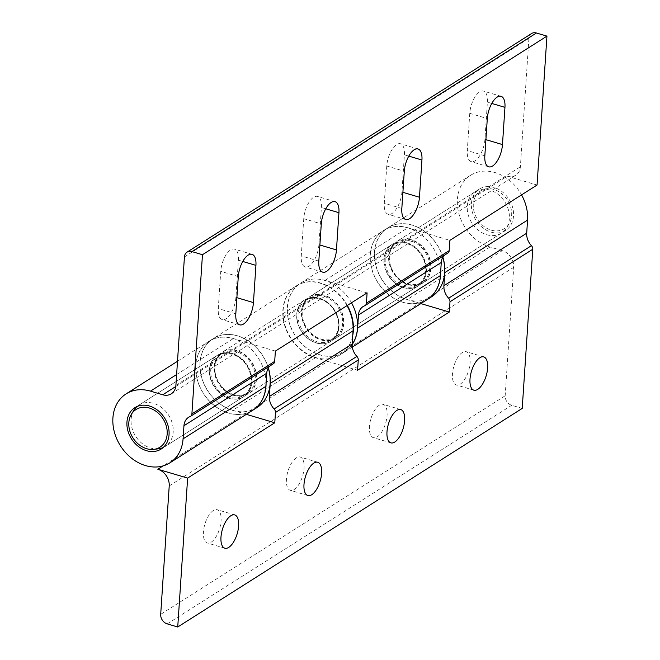 <?xml version="1.0" encoding="UTF-8"?>
<svg xmlns="http://www.w3.org/2000/svg" width="660" height="660" viewBox="0 0 660 660"><rect width="100%" height="100%" fill="white"/><g stroke="black" fill="none" stroke-linecap="round" stroke-linejoin="round"><path stroke-width="0.49" stroke-dasharray="3.3 2.47" d="M351.491 302.791A40.837 32.612 -122.4 0 0 311.05 279.337A40.837 32.612 -122.4 0 0 300.539 283.206A40.837 32.612 -122.4 0 0 291.555 329.026A40.837 32.612 -122.4 0 0 333.787 356.029A40.837 32.612 -122.4 0 0 344.297 352.168A40.837 32.612 -122.4 0 0 352.151 344.479M347.341 305.423A40.837 32.612 -122.4 0 0 306.9 281.968A40.837 32.612 -122.4 0 0 296.389 285.838A40.837 32.612 -122.4 0 0 287.405 331.666A40.837 32.612 -122.4 0 0 329.637 358.669A40.837 32.612 -122.4 0 0 340.147 354.799A40.837 32.612 -122.4 0 0 352.745 335.437M315.884 295.639A23.479 18.752 -122.4 0 0 309.837 297.858A23.479 18.752 -122.4 0 0 304.673 324.209A23.479 18.752 -122.4 0 0 328.952 339.735A23.479 18.752 -122.4 0 0 335 337.516A23.479 18.752 -122.4 0 0 340.164 311.157A23.479 18.752 -122.4 0 0 315.884 295.639M324.802 342.367A23.479 18.752 57.6 0 1 300.523 326.84A23.479 18.752 57.6 0 1 305.687 300.49A23.479 18.752 57.6 0 1 311.734 298.271A23.479 18.752 57.6 0 1 336.014 313.797A23.479 18.752 57.6 0 1 330.85 340.147A23.479 18.752 57.6 0 1 324.802 342.367M268.274 368.024A40.837 32.612 -122.4 0 0 216.851 336.699A40.837 32.612 -122.4 0 0 213.172 338.638A40.837 32.612 -122.4 0 0 206.176 388.369A40.837 32.612 -122.4 0 0 253.258 409.546A40.837 32.612 -122.4 0 0 256.93 407.608M266.079 383.361A40.837 32.612 -122.4 0 0 248.111 346.533A40.837 32.612 -122.4 0 0 212.693 339.331A40.837 32.612 -122.4 0 0 209.022 341.278A40.837 32.612 -122.4 0 0 202.026 391A40.837 32.612 -122.4 0 0 249.109 412.178A40.837 32.612 -122.4 0 0 252.73 410.272M224.582 352.176A23.479 18.752 -122.4 0 0 222.47 353.298A23.479 18.752 -122.4 0 0 218.452 381.884A23.479 18.752 -122.4 0 0 245.52 394.07A23.479 18.752 -122.4 0 0 247.632 392.947A23.479 18.752 -122.4 0 0 251.658 364.353A23.479 18.752 -122.4 0 0 224.582 352.176M241.37 396.701A23.479 18.752 57.6 0 1 214.302 384.524A23.479 18.752 57.6 0 1 218.32 355.93A23.479 18.752 57.6 0 1 220.432 354.816A23.479 18.752 57.6 0 1 247.508 366.993A23.479 18.752 57.6 0 1 243.482 395.579A23.479 18.752 57.6 0 1 241.37 396.701M442.794 257.276A40.837 32.612 -122.4 0 0 398.739 223.963A40.837 32.612 -122.4 0 0 387.692 227.898A40.837 32.612 -122.4 0 0 378.576 273.43A40.837 32.612 -122.4 0 0 420.412 300.795A40.837 32.612 -122.4 0 0 431.459 296.86M440.599 272.621A40.837 32.612 -122.4 0 0 394.589 226.595A40.837 32.612 -122.4 0 0 383.542 230.53A40.837 32.612 -122.4 0 0 374.426 276.061A40.837 32.612 -122.4 0 0 416.262 303.435A40.837 32.612 -122.4 0 0 427.251 299.524M403.342 240.289A23.479 18.752 -122.4 0 0 396.998 242.55A23.479 18.752 -122.4 0 0 391.751 268.736A23.479 18.752 -122.4 0 0 415.808 284.468A23.479 18.752 -122.4 0 0 422.161 282.208A23.479 18.752 -122.4 0 0 427.399 256.022A23.479 18.752 -122.4 0 0 403.342 240.289M411.659 287.1A23.479 18.752 57.6 0 1 387.601 271.367A23.479 18.752 57.6 0 1 392.84 245.182A23.479 18.752 57.6 0 1 399.193 242.921A23.479 18.752 57.6 0 1 423.25 258.654A23.479 18.752 57.6 0 1 418.003 284.839A23.479 18.752 57.6 0 1 411.659 287.1M321.247 339.826A24.502 19.569 -122.4 0 0 323.878 340.428A24.502 19.569 -122.4 0 0 335.858 338.176A24.502 19.569 -122.4 0 0 342.887 315.216A24.502 19.569 -122.4 0 0 324.209 295.152A24.502 19.569 -122.4 0 0 309.598 296.802A24.502 19.569 -122.4 0 0 302.462 306.685A24.502 19.569 -122.4 0 0 321.247 339.826M403.532 287.611A24.502 19.569 -122.4 0 0 418.143 285.962A24.502 19.569 -122.4 0 0 425.279 276.078A24.502 19.569 -122.4 0 0 406.494 242.938A24.502 19.569 -122.4 0 0 403.862 242.335A24.502 19.569 -122.4 0 0 391.883 244.588A24.502 19.569 -122.4 0 0 384.854 267.548A24.502 19.569 -122.4 0 0 403.532 287.611M408.507 284.452A24.502 19.569 -122.4 0 0 411.139 285.054A24.502 19.569 -122.4 0 0 423.118 282.81A24.502 19.569 -122.4 0 0 430.147 259.842A24.502 19.569 -122.4 0 0 411.469 239.778A24.502 19.569 -122.4 0 0 396.858 241.428A24.502 19.569 -122.4 0 0 389.722 251.311A24.502 19.569 -122.4 0 0 408.507 284.452M486.849 234.745A24.502 19.569 -122.4 0 0 501.46 233.096A24.502 19.569 -122.4 0 0 506.476 228.013A24.502 19.569 -122.4 0 0 489.811 190.072A24.502 19.569 -122.4 0 0 481.932 189.337A24.502 19.569 -122.4 0 0 475.2 191.713A24.502 19.569 -122.4 0 0 468.171 214.681A24.502 19.569 -122.4 0 0 486.849 234.745M491.131 230.117A22.316 17.82 -122.4 0 0 509 223.987A22.316 17.82 -122.4 0 0 493.829 189.428A22.316 17.82 -122.4 0 0 486.659 188.768A22.316 17.82 -122.4 0 0 473.393 208.007A22.316 17.82 -122.4 0 0 491.131 230.117M163.094 447.571A24.502 19.569 -122.4 0 0 165.28 446.416A24.502 19.569 -122.4 0 0 172.31 423.456A24.502 19.569 -122.4 0 0 153.631 403.392A24.502 19.569 -122.4 0 0 139.021 405.042A24.502 19.569 -122.4 0 0 137.049 406.519M134.005 410.124A24.502 19.569 -122.4 0 0 150.661 448.066A24.502 19.569 -122.4 0 0 158.54 448.792M229.003 398.351A24.502 19.569 -122.4 0 0 243.614 396.709A24.502 19.569 -122.4 0 0 250.759 386.826A24.502 19.569 -122.4 0 0 231.974 353.677A24.502 19.569 -122.4 0 0 229.342 353.075A24.502 19.569 -122.4 0 0 217.363 355.327A24.502 19.569 -122.4 0 0 210.334 378.287A24.502 19.569 -122.4 0 0 229.003 398.351M233.978 395.2A24.502 19.569 -122.4 0 0 236.61 395.802A24.502 19.569 -122.4 0 0 248.597 393.55A24.502 19.569 -122.4 0 0 255.626 370.59A24.502 19.569 -122.4 0 0 236.948 350.526A24.502 19.569 -122.4 0 0 222.337 352.168A24.502 19.569 -122.4 0 0 215.201 362.051A24.502 19.569 -122.4 0 0 233.978 395.2M316.264 342.986A24.502 19.569 -122.4 0 0 330.883 341.335A24.502 19.569 -122.4 0 0 338.019 331.452A24.502 19.569 -122.4 0 0 319.234 298.312A24.502 19.569 -122.4 0 0 316.602 297.701A24.502 19.569 -122.4 0 0 304.623 299.953A24.502 19.569 -122.4 0 0 297.594 322.921A24.502 19.569 -122.4 0 0 316.264 342.986M233.673 395.398A24.502 19.569 -122.4 0 0 248.284 393.748A24.502 19.569 -122.4 0 0 255.313 370.78A24.502 19.569 -122.4 0 0 236.643 350.716A24.502 19.569 -122.4 0 0 222.024 352.366A24.502 19.569 -122.4 0 0 214.995 375.334A24.502 19.569 -122.4 0 0 233.673 395.398M319.44 298.18A24.502 19.569 57.6 0 1 338.118 318.244A24.502 19.569 57.6 0 1 331.081 341.203A24.502 19.569 57.6 0 1 316.47 342.853A24.502 19.569 57.6 0 1 297.8 322.789A24.502 19.569 57.6 0 1 304.829 299.83A24.502 19.569 57.6 0 1 319.44 298.18M408.193 284.65A24.502 19.569 -122.4 0 0 422.804 283A24.502 19.569 -122.4 0 0 429.841 260.04A24.502 19.569 -122.4 0 0 411.163 239.976A24.502 19.569 -122.4 0 0 396.553 241.626A24.502 19.569 -122.4 0 0 389.524 264.586A24.502 19.569 -122.4 0 0 408.193 284.65M490.999 232.105A24.502 19.569 -122.4 0 0 505.609 230.464A24.502 19.569 -122.4 0 0 512.639 207.496A24.502 19.569 -122.4 0 0 493.96 187.432A24.502 19.569 -122.4 0 0 479.35 189.082A24.502 19.569 -122.4 0 0 472.321 212.041A24.502 19.569 -122.4 0 0 490.999 232.105M462.322 352.514A17.358 7.697 106.5 0 0 452.941 370.095A17.358 7.697 106.5 0 0 456.332 384.978A17.358 7.697 106.5 0 0 460.226 384.161A17.358 7.697 106.5 0 0 469.606 366.589A17.358 7.697 106.5 0 0 466.216 351.697A17.358 7.697 106.5 0 0 462.322 352.514M296.307 457.867A17.358 7.697 106.5 0 0 286.927 475.439A17.358 7.697 106.5 0 0 290.317 490.322A17.358 7.697 106.5 0 0 294.212 489.505A17.358 7.697 106.5 0 0 303.592 471.933A17.358 7.697 106.5 0 0 300.201 457.042A17.358 7.697 106.5 0 0 296.307 457.867M213.304 510.535A17.358 7.697 106.5 0 0 203.923 528.107A17.358 7.697 106.5 0 0 207.314 542.998A17.358 7.697 106.5 0 0 211.2 542.182A17.358 7.697 106.5 0 0 220.58 524.609A17.358 7.697 106.5 0 0 217.189 509.718A17.358 7.697 106.5 0 0 213.304 510.535M379.318 405.19A17.358 7.697 106.5 0 0 369.938 422.763A17.358 7.697 106.5 0 0 373.329 437.654A17.358 7.697 106.5 0 0 377.215 436.837A17.358 7.697 106.5 0 0 386.595 419.265A17.358 7.697 106.5 0 0 383.204 404.374A17.358 7.697 106.5 0 0 379.318 405.19M347.028 305.621A40.837 32.612 -122.4 0 0 296.076 286.036A40.837 32.612 -122.4 0 0 284.361 324.308A40.837 32.612 -122.4 0 0 315.48 357.745L327.764 361.391L244.967 413.927L246.328 414.332M315.48 357.745L232.683 410.289L244.967 413.927L163.036 465.919M232.683 410.289A40.837 32.612 57.6 0 1 201.556 376.843A40.837 32.612 57.6 0 1 213.279 338.572A40.837 32.612 57.6 0 1 268.356 367.884M420.849 303.592L419.488 303.188L327.764 361.391L357.588 370.235M522.217 408.408L511.69 405.289A8.168 6.526 57.6 0 1 505.172 395.761L513.703 267.316A14.297 11.418 -122.4 0 0 502.285 250.643L419.488 303.188L407.203 299.541A40.837 32.612 57.6 0 1 376.084 266.104A40.837 32.612 57.6 0 1 387.799 227.832A40.837 32.612 57.6 0 1 442.877 257.144M502.285 250.643L490.009 246.997A40.837 32.612 57.6 0 1 458.882 213.559A40.837 32.612 57.6 0 1 470.596 175.288A40.837 32.612 57.6 0 1 521.548 194.873M406.808 242.74A24.502 19.569 57.6 0 1 425.477 262.804A24.502 19.569 57.6 0 1 418.448 285.763A24.502 19.569 57.6 0 1 403.837 287.413A24.502 19.569 57.6 0 1 385.168 267.349A24.502 19.569 57.6 0 1 392.197 244.39A24.502 19.569 57.6 0 1 406.808 242.74M321.04 339.958A24.502 19.569 -122.4 0 0 335.651 338.308A24.502 19.569 -122.4 0 0 342.68 315.348A24.502 19.569 -122.4 0 0 324.002 295.284A24.502 19.569 -122.4 0 0 309.391 296.926A24.502 19.569 -122.4 0 0 302.363 319.894A24.502 19.569 -122.4 0 0 321.04 339.958M232.279 353.488A24.502 19.569 57.6 0 1 250.957 373.552A24.502 19.569 57.6 0 1 243.928 396.511A24.502 19.569 57.6 0 1 229.317 398.161A24.502 19.569 57.6 0 1 210.639 378.097A24.502 19.569 57.6 0 1 217.668 355.129A24.502 19.569 57.6 0 1 232.279 353.488M303.748 218.683L301.274 255.907A17.358 7.697 106.5 0 0 305.159 266.953A17.358 7.697 106.5 0 0 318.912 244.72L321.387 207.487A17.358 7.697 106.5 0 0 317.51 196.449A17.358 7.697 106.5 0 0 303.748 218.683L321.288 223.888M469.763 113.338L467.288 150.562A17.358 7.697 106.5 0 0 471.174 161.609A17.358 7.697 106.5 0 0 484.927 139.375L487.402 102.143A17.358 7.697 106.5 0 0 483.524 91.105A17.358 7.697 106.5 0 0 469.763 113.338L487.303 118.544M386.76 166.006L384.285 203.239A17.358 7.697 106.5 0 0 388.162 214.277A17.358 7.697 106.5 0 0 401.923 192.043L404.398 154.819A17.358 7.697 106.5 0 0 400.513 143.773A17.358 7.697 106.5 0 0 386.76 166.006L404.299 171.212M238.384 260.164A17.358 7.697 106.5 0 0 234.498 249.117A17.358 7.697 106.5 0 0 220.745 271.351L218.27 308.583A17.358 7.697 106.5 0 0 222.148 319.621A17.358 7.697 106.5 0 0 235.909 297.388L238.384 260.164L242.764 261.459M352.151 344.57A40.837 32.612 57.6 0 1 344.404 352.102A40.837 32.612 57.6 0 1 294.987 335.09A40.837 32.612 57.6 0 1 300.638 283.14A40.837 32.612 57.6 0 1 324.992 280.393L337.276 284.031L420.073 231.495L449.897 240.347M324.992 280.393L407.798 227.849L420.073 231.495L507.235 176.187L537.058 185.039M444.345 255.272A14.297 11.418 57.6 0 1 445.896 254.034A14.297 11.418 57.6 0 1 447.447 253.242A4.084 3.259 -122.4 0 0 447.892 253.019M407.798 227.849A40.837 32.612 -122.4 0 0 383.443 230.596A40.837 32.612 -122.4 0 0 377.784 282.554A40.837 32.612 -122.4 0 0 427.202 299.558M531.547 33.553A8.168 6.526 -122.4 0 0 528.908 38.362L520.377 166.798A14.297 11.418 57.6 0 1 515.757 175.23A14.297 11.418 57.6 0 1 507.235 176.187M275.377 351.087L245.553 342.235L337.276 284.031L367.1 292.883M175.774 386.512L245.553 342.235L233.269 338.596A40.837 32.612 -122.4 0 0 208.915 341.344A40.837 32.612 -122.4 0 0 203.263 393.294A40.837 32.612 -122.4 0 0 252.681 410.305M269.825 366.011A14.297 11.418 57.6 0 1 271.375 364.782A14.297 11.418 57.6 0 1 272.926 363.99A4.084 3.259 -122.4 0 0 273.372 363.767M490.009 246.997L407.203 299.541M511.69 405.289L167.211 623.873M505.172 395.761L160.694 614.344M513.703 267.316L169.224 485.909M318.821 261.113L301.274 255.907M319.885 245.008L318.912 244.72M325.776 208.791L321.387 207.487M484.836 155.768L467.288 150.562M485.9 139.664L484.927 139.375M491.791 103.447L487.402 102.143M401.825 208.444L384.285 203.239M402.897 192.332L401.923 192.043M408.779 156.115L404.398 154.819M238.285 276.557L220.745 271.351M235.81 313.789L218.27 308.583M236.882 297.676L235.909 297.388M176.616 374.542L233.269 338.596M190.13 416.534L272.926 363.99M184.429 256.954L528.908 38.362M175.898 385.39L520.377 166.798M364.65 305.786L447.447 253.242M296.389 285.838L300.539 283.206M305.687 300.49L309.837 297.858M330.85 340.147L335 337.516M340.147 354.799L344.297 352.168M209.022 341.278L213.172 338.638M218.32 355.93L222.47 353.298M243.482 395.579L247.632 392.947M383.542 230.53L387.692 227.898M392.84 245.182L396.998 242.55M418.003 284.839L422.161 282.208M418.143 285.962L335.858 338.176M501.46 233.096L423.118 282.81M509 223.987L506.476 228.013M243.614 396.709L165.28 446.416M330.883 341.335L248.597 393.55M304.623 299.953L222.337 352.168M229.342 353.075C222.139 352.176 217.429 355.171 215.201 362.051M250.759 386.826C248.507 393.723 243.787 396.718 236.61 395.802M217.363 355.327L139.021 405.042M486.659 188.768L481.932 189.337M475.2 191.713L396.858 241.428M403.862 242.335C396.66 241.436 391.949 244.423 389.722 251.311M425.279 276.086C423.027 282.983 418.316 285.97 411.139 285.054M391.883 244.588L309.598 296.802M316.602 297.701C309.4 296.802 304.689 299.797 302.462 306.677M338.019 331.452C335.767 338.357 331.048 341.344 323.878 340.428M331.081 341.203L248.284 393.748M505.609 230.464L422.804 283M473.88 390.184L456.332 384.978M307.865 495.528L290.317 490.322M224.854 548.204L207.314 542.998M390.868 442.86L373.329 437.654M400.744 409.579L383.204 404.374M234.729 514.924L217.189 509.718M317.74 462.256L300.201 457.042M483.755 356.903L466.216 351.697M470.596 175.288L387.799 227.832M479.35 189.082L396.553 241.626M304.829 299.83L222.024 352.366M296.076 286.036L213.279 338.572M335.651 338.308L418.448 285.763M161.131 449.056L243.928 396.511M322.699 272.159L305.159 266.953M335.049 201.655L317.51 196.449M488.713 166.815L471.174 161.609M501.064 96.31L483.524 91.105M405.71 219.483L388.162 214.277M418.052 148.978L400.513 143.773M252.037 254.323L234.498 249.117M239.696 324.827L222.148 319.621M177.499 361.276L208.915 341.344M188.57 417.318L271.375 364.782M134.871 407.674L217.668 355.129M309.391 296.926L392.197 244.39M171.278 393.814L515.757 175.23M344.404 352.102L352.308 347.086M300.638 283.14L383.443 230.596M363.099 306.578L445.896 254.034"/><path stroke-width="0.99" d="M352.745 335.437A40.837 32.612 -122.4 0 0 347.341 305.423M352.151 344.479A40.837 32.612 -122.4 0 0 351.491 302.791M252.73 410.272A40.837 32.612 -122.4 0 0 252.78 410.239A40.837 32.612 -122.4 0 0 266.079 383.361M252.78 410.239L256.93 407.608A40.837 32.612 -122.4 0 0 268.274 368.024M427.251 299.524A40.837 32.612 -122.4 0 0 427.309 299.491A40.837 32.612 -122.4 0 0 440.599 272.621M427.309 299.491L431.459 296.86A40.837 32.612 -122.4 0 0 442.794 257.276M137.049 406.519A24.502 19.569 -122.4 0 0 134.005 410.124L131.472 414.15A22.316 17.82 -122.4 0 0 146.644 448.701A22.316 17.82 -122.4 0 0 153.821 449.369A22.316 17.82 -122.4 0 0 167.079 430.13A22.316 17.82 -122.4 0 0 149.35 408.02A22.316 17.82 -122.4 0 0 131.472 414.15M153.821 449.369L158.54 448.792A24.502 19.569 -122.4 0 0 163.094 447.571M477.766 389.367A17.358 7.697 -73.5 0 1 473.88 390.184A17.358 7.697 -73.5 0 1 470.489 375.301A17.358 7.697 -73.5 0 1 479.869 357.72A17.358 7.697 -73.5 0 1 483.755 356.903A17.358 7.697 -73.5 0 1 487.146 371.795A17.358 7.697 -73.5 0 1 477.766 389.367M311.751 494.711A17.358 7.697 -73.5 0 1 307.865 495.528A17.358 7.697 -73.5 0 1 304.474 480.645A17.358 7.697 -73.5 0 1 313.855 463.072A17.358 7.697 -73.5 0 1 317.74 462.256A17.358 7.697 -73.5 0 1 321.131 477.139A17.358 7.697 -73.5 0 1 311.751 494.711M228.748 547.387A17.358 7.697 -73.5 0 1 224.854 548.204A17.358 7.697 -73.5 0 1 221.463 533.313A17.358 7.697 -73.5 0 1 230.843 515.74A17.358 7.697 -73.5 0 1 234.729 514.924A17.358 7.697 -73.5 0 1 238.128 529.815A17.358 7.697 -73.5 0 1 228.748 547.387M394.762 442.043A17.358 7.697 -73.5 0 1 390.868 442.86A17.358 7.697 -73.5 0 1 387.478 427.969A17.358 7.697 -73.5 0 1 396.858 410.396A17.358 7.697 -73.5 0 1 400.744 409.579A17.358 7.697 -73.5 0 1 404.143 424.471A17.358 7.697 -73.5 0 1 394.762 442.043M246.328 414.332L274.783 422.779L187.63 478.087L157.806 469.235L163.036 465.919M268.356 367.884A40.837 32.612 57.6 0 1 270.245 383.386L269.379 396.495A14.297 11.418 -122.4 0 0 274.114 408.952A4.084 3.259 57.6 0 1 275.467 412.508L274.783 422.779M187.63 478.087L177.738 627L167.211 623.873A8.168 6.526 57.6 0 1 160.694 614.344L169.224 485.909A14.297 11.418 -122.4 0 0 157.806 469.235M521.548 194.873A40.837 32.612 57.6 0 1 527.571 220.093L526.696 233.211A14.297 11.418 -122.4 0 0 531.44 245.668A4.084 3.259 57.6 0 1 532.793 249.224L522.217 408.408L177.738 627M442.877 257.144A40.837 32.612 57.6 0 1 444.774 272.638L443.899 285.755A14.297 11.418 -122.4 0 0 448.635 298.213A4.084 3.259 57.6 0 1 449.988 301.768L449.311 312.04L357.588 370.235L358.273 359.972A4.084 3.259 -122.4 0 0 356.911 356.408A14.297 11.418 57.6 0 1 352.176 343.959L353.05 330.841A40.837 32.612 -122.4 0 0 347.028 305.621M449.311 312.04L420.849 303.592M149.482 406.024A24.502 19.569 57.6 0 1 168.16 426.088A24.502 19.569 57.6 0 1 161.131 449.056A24.502 19.569 57.6 0 1 146.512 450.697A24.502 19.569 57.6 0 1 127.842 430.633A24.502 19.569 57.6 0 1 134.871 407.674A24.502 19.569 57.6 0 1 149.482 406.024M318.821 261.113L321.288 223.888A17.358 7.697 -73.5 0 1 335.049 201.655A17.358 7.697 -73.5 0 1 338.935 212.693L336.46 249.925A17.358 7.697 -73.5 0 1 322.699 272.159A17.358 7.697 -73.5 0 1 318.821 261.113M484.836 155.768L487.303 118.544A17.358 7.697 -73.5 0 1 501.064 96.31A17.358 7.697 -73.5 0 1 504.949 107.349L502.474 144.581A17.358 7.697 -73.5 0 1 488.713 166.815A17.358 7.697 -73.5 0 1 484.836 155.768M401.825 208.444L404.299 171.212A17.358 7.697 -73.5 0 1 418.052 148.978A17.358 7.697 -73.5 0 1 421.938 160.025L419.463 197.249A17.358 7.697 -73.5 0 1 405.71 219.483A17.358 7.697 -73.5 0 1 401.825 208.444M238.285 276.557A17.358 7.697 -73.5 0 1 252.037 254.323A17.358 7.697 -73.5 0 1 255.923 265.37L253.448 302.593A17.358 7.697 -73.5 0 1 239.696 324.827A17.358 7.697 -73.5 0 1 235.81 313.789L238.285 276.557M190.575 416.303L273.372 363.767A4.084 3.259 -122.4 0 0 274.692 361.358L275.377 351.087L367.1 292.883L366.415 303.154A4.084 3.259 57.6 0 1 365.096 305.563L447.892 253.019A4.084 3.259 -122.4 0 0 449.212 250.61L449.897 240.347L537.058 185.039L546.942 36.127L536.423 33A8.168 6.526 -122.4 0 0 531.547 33.553L187.069 252.136A8.168 6.526 -122.4 0 0 184.429 256.954L175.898 385.39A14.297 11.418 57.6 0 1 171.278 393.814A14.297 11.418 57.6 0 1 162.748 394.779L150.472 391.132A40.837 32.612 -122.4 0 0 126.118 393.88A40.837 32.612 -122.4 0 0 120.458 445.838A40.837 32.612 -122.4 0 0 169.876 462.841A40.837 32.612 -122.4 0 0 183.076 438.859L183.95 425.741A14.297 11.418 57.6 0 1 188.57 417.318A14.297 11.418 57.6 0 1 190.13 416.534A4.084 3.259 -122.4 0 0 190.575 416.303A4.084 3.259 -122.4 0 0 191.895 413.894L202.463 254.71L546.942 36.127M352.308 347.086L427.202 299.558A40.837 32.612 -122.4 0 0 440.401 275.575L441.276 262.457A14.297 11.418 57.6 0 1 444.345 255.272M169.876 462.841L252.681 410.305A40.837 32.612 -122.4 0 0 265.881 386.323L266.747 373.205A14.297 11.418 57.6 0 1 269.825 366.011M365.096 305.563A4.084 3.259 57.6 0 1 364.65 305.786A14.297 11.418 -122.4 0 0 363.099 306.578A14.297 11.418 -122.4 0 0 358.471 315.001L357.604 328.119A40.837 32.612 57.6 0 1 352.151 344.57M202.463 254.71L191.936 251.592A8.168 6.526 -122.4 0 0 187.069 252.136M532.793 249.224L449.988 301.768M358.273 359.972L275.467 412.508M527.571 220.093L444.774 272.638M526.696 233.211L443.899 285.755M531.44 245.668L448.635 298.213M353.05 330.841L270.245 383.386M352.176 343.959L269.379 396.495M356.911 356.408L274.114 408.952M336.46 249.925L319.885 245.008M338.935 212.693L325.776 208.791M502.474 144.581L485.9 139.664M504.949 107.349L491.791 103.447M419.463 197.249L402.897 192.332M421.938 160.025L408.779 156.115M255.923 265.37L242.764 261.459M253.448 302.593L236.882 297.676M191.895 413.894L274.692 361.358M366.415 303.154L449.212 250.61M150.472 391.132L176.616 374.542M162.748 394.779L175.774 386.512M183.076 438.859L265.881 386.323M183.95 425.741L266.747 373.205M191.936 251.592L536.423 33M357.604 328.119L440.401 275.575M358.471 315.001L441.276 262.457M126.118 393.88L177.499 361.276"/></g></svg>
